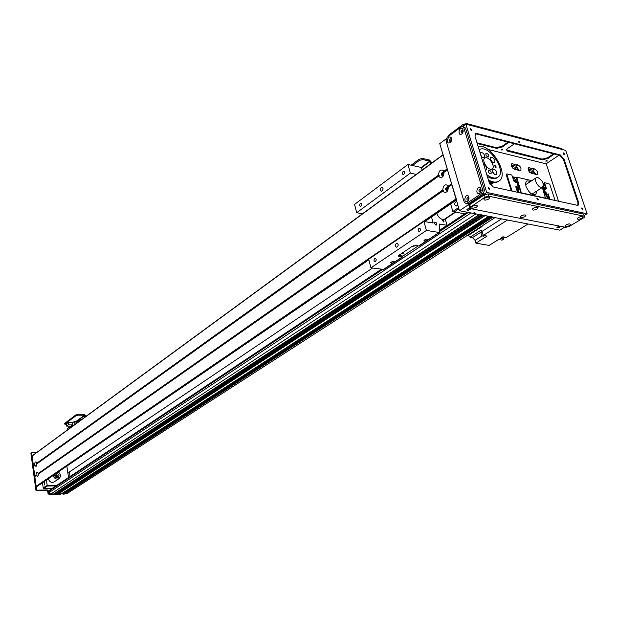 <?xml version="1.0" encoding="UTF-8"?>
<svg xmlns="http://www.w3.org/2000/svg" width="618" height="618" viewBox="0 0 618 618"><rect width="100%" height="100%" fill="white"/><g stroke="black" fill="none" stroke-linecap="round" stroke-linejoin="round"><path stroke-width="0.93" d="M69.44 472.237L67.91 473.264M455.574 212.175L445.284 219.096M372.507 268.05L69.394 471.951L70.066 476.517M53.836 493.875L479.298 214.57L475.845 213.898L474.006 212.476M56.709 493.813L482.728 215.234L481.352 214.755M61.676 493.658L488.552 216.362L484.767 215.419M67.571 493.21L65.06 493.689L492.785 217.173L491.256 216.532M37.01 452.252L32.02 452.237L31.603 452.747L36.601 489.641L37.165 490.151L47.37 489.95L48.474 490.962L48.768 493.025L49.873 494.037L61.491 493.774L58.347 493.689L484.527 215.582M58.347 493.689L58.247 492.979L483.052 215.296M56.601 493.882L55.481 493.759L481.105 214.917M55.481 493.759L55.381 493.04L479.63 214.631M53.727 493.944L50.838 494.014L49.177 492.5L49.394 490.275L381.352 269.278M494.972 217.598L67.501 493.257L494.956 217.598M492.762 217.173L65.044 493.689L64.102 493.712L63.801 492.708L489.417 216.524M464.543 213.898L452.847 211.472L450.646 203.932M447.633 190.352C446.667 189.378 446.806 188.467 448.058 187.617L448.282 187.609M443.276 175.512C442.349 174.531 442.503 173.619 443.739 172.793L443.948 172.793M454.253 211.92L458.911 208.784M458.564 207.609L452.847 211.472M457.76 204.867L456.3 206.041C454.068 204.836 454.114 203.283 456.439 201.375L456.725 201.36M68.536 477.536L66.86 466.111M46.327 480.14L47.37 486.042L55.991 485.887M57.034 485.192L47.053 485.369L43.214 487.965L43.77 488.467L47.37 486.042M44.504 482.148L44.751 485.053L44.504 482.148M43.214 487.965L42.495 482.758M52.36 488.305L43.77 488.467M489.564 216.555L63.739 492.847L63.832 493.465L63.098 493.936L63.801 492.708L489.379 216.516M63.098 493.936L490.839 216.802M491.65 216.957L64.102 493.712L67.656 493.635L68.351 492.716M60.765 494.245L49.154 494.508L48.042 493.504L47.756 491.441L46.651 490.429L36.447 490.638L35.89 490.128L30.908 453.264L31.757 452.33M63.754 492.762L63.013 493.326M67.656 493.635L63.376 494.184M36.037 474.987C36.083 472.863 36.586 471.943 37.551 472.229L38.362 473.882L37.683 476.717L36.037 474.987L34.739 475.899L32.144 455.821L443.044 154.832M38.154 473.365L38.131 475.736M442.805 189.935C443.206 185.415 444.883 183.925 447.834 185.462L448.506 187.061L447.617 190.9L446.636 191.904C445.107 192.793 443.917 192.445 443.075 190.862L443.508 190.267L442.805 189.935L38.185 473.488M447.494 190.46L447.98 189.973L448.081 187.285L447.084 186.868C445.184 188.428 445.13 189.703 446.93 190.699L447.494 190.46M447.926 187.115C446.513 188.065 446.235 189.247 447.092 190.661M438.502 175.11C438.911 170.599 440.58 169.1 443.5 170.614L444.149 172.183L443.23 176.068L442.303 177.018C440.781 177.922 439.607 177.59 438.772 176.03L439.205 175.442L438.502 175.11L36.779 463.199L36.068 466.613L34.647 464.728C34.693 462.596 35.195 461.677 36.153 461.963L36.779 463.199M443.16 175.612L443.747 172.453L442.766 172.043C440.873 173.588 440.812 174.855 442.581 175.852L443.16 175.612M443.608 172.298C442.21 173.225 441.924 174.4 442.743 175.813M36.756 463.098L36.725 465.454M447.455 169.672L451.658 183.963M451.766 184.488L448.39 186.852M443.508 190.267L38.362 473.882M451.843 184.581L456.424 199.39M443.137 154.678L447.277 169.062M444.033 171.982L447.386 169.579M33.642 465.972L35.041 464.968M37.111 486.389L36.145 486.281L34.739 475.899M36.439 475.234L35.025 476.215M36.956 463.593L439.205 175.442M436.771 213.411C438.085 216.802 440.093 218.842 442.774 219.529L444.62 219.104M57.381 477.699L57.628 476.223L55.512 473.859M56.145 477.498L56.663 476.239L54.538 475.003M56.98 472.855L59.096 475.227L58.169 477.428C55.983 477.992 54.755 477.042 54.5 474.554M54.284 481.831L54.067 481.978C51.34 482.952 49.425 481.878 48.328 478.772M58.285 471.967C60.904 474.292 61.128 476.532 58.957 478.687C56.215 479.661 54.291 478.587 53.187 475.451M521.005 193.04L516.1 177.575L514.021 177.096L516.1 177.575L516.71 177.165L521.407 193.125M512.708 177.065L513.635 177.011L512.616 176.771M517.513 192.275L515.744 186.675L518.656 191.92L518.031 192.329L516.864 190.213M515.451 182.472L514.485 181.028M517.266 188.22L516.3 186.767M545.509 198.378L542.334 187.47M549.201 199.181L548.405 196.763L548.436 199.019M547.092 194.801L546.196 193.419M545.269 189.185L544.365 187.802M521.716 192.924L545.818 198.185M531.812 180.641L516.71 177.165M537.019 190.9L535.698 194.662C531.99 195.296 528.792 192.6 526.111 186.574C525.285 183.731 525.578 181.831 526.992 180.881L530.746 181.337M504.705 237.111L502.936 236.794L500.325 238.424L503.817 239.05L502.079 240.124L498.587 239.514L489.132 245.408L475.891 243.16L475.064 240.371L482.102 235.891M528.035 223.994L506.428 237.42L505.169 237.196M507.525 220.031L483.322 235.412L487.077 236.076L475.891 243.16M503.554 236.903L505.292 237.219M481.499 226.288L482.04 226.559L479.444 228.235L479.29 227.718M477.173 229.077L477.714 229.348L468.305 235.404L470.089 237.188L481.237 230.035L483.322 235.412M479.444 228.235L478.904 227.965M481.97 231.541L472.484 237.606L475.064 240.371M472.484 237.606L470.089 237.188M468.305 235.404L468.158 234.894M503.57 238.069L503.817 239.05M482.318 232.561L482.843 234.052M482.117 231.959L483.268 235.265M483.515 235.45L484.86 235.69M482.071 232.044L481.298 232.538C480.68 234.57 481.461 235.837 483.639 236.315L483.709 236.269M502.14 237.297L503.956 237.938M537.83 177.513C542.604 180.495 544.164 183.778 542.511 187.362C539.352 189.44 532.917 179.274 536.362 177.652L537.83 177.513M544.628 182.766L544.033 183.345L544.79 182.665L549.719 184.125L555.08 200.464M544.651 182.951L546.559 188.799L543.716 183.708L543.284 183.979M550.005 199.359L548.22 193.89L548.521 198.448L545.663 193.326L544.002 188.22L543.716 183.708M546.258 193.697L546.389 192.839L547.664 194.894L546.258 193.697M544.427 188.081L544.558 187.231L545.841 189.27L544.427 188.081M544.767 185.585L544.033 183.345M547.247 194.886L546.188 193.249M545.416 189.262L544.358 187.633M544.002 188.22L543.384 188.614L543.253 186.474M545.663 193.326L545.045 193.72L543.384 188.614M548.521 198.448L547.903 198.841L545.045 193.72M511.302 190.923L506.188 174.631L506.961 173.921L511.82 175.041L514.091 181.453L513.882 176.841L516.779 182.063L518.425 187.269L518.656 191.92M506.799 174.214L512.106 191.101M516.161 181.677L516.022 182.534L514.686 180.456L516.161 181.677M517.977 187.416L517.838 188.281L516.501 186.196L517.977 187.416M506.783 174.037L506.188 174.631M515.613 182.542L514.477 180.85M517.428 188.289L516.3 186.59M513.882 176.841L513.264 177.25L513.349 179.112M436.092 225.099L434.585 223.724L434.717 222.117C436.455 222.434 437.08 223.407 436.586 225.029L436.092 225.099M426.814 240.641L424.597 241.012L424.018 240.448C425.694 239.05 427.023 238.803 427.996 239.707L418.788 245.972L415.721 245.477L412.283 246.327L398.95 255.234L398.316 255.922L399.05 256.594L398.741 255.435L402.928 256.068L402.588 256.972L399.05 256.594M418.247 245.887L402.928 256.068M411.858 246.613L414.462 246.034L413.836 245.647M400.765 254.021L403.345 253.457L402.055 253.164M418.788 245.972L419.328 245.856M383.832 269.433L370.931 267.833L426.443 230.429L439.406 232.522L439.529 224.071L447.069 225.276L445.176 218.733M393.473 262.789L391.318 263.152L390.715 262.611C392.322 261.314 393.612 261.082 394.57 261.924L383.291 269.548M422.38 169.888L420.317 167.239L407.934 164.504L410.36 173.117L416.246 174.384M431.565 216.964L432.986 223.013L423.925 221.46L426.443 230.429M443.392 221.916L442.318 219.599C443.662 219.853 444.149 220.611 443.778 221.87L443.392 221.916M423.925 221.46L368.707 259.22L370.931 267.833M396.277 243.392L396.795 243.183C398.664 244.234 398.656 245.593 396.756 247.27C395.056 246.613 394.894 245.323 396.277 243.392M418.95 228.343L419.406 228.15C421.02 229.039 420.997 230.19 419.352 231.603C417.892 231.062 417.76 229.973 418.95 228.343M374.709 258.448L375.111 258.285C376.594 259.135 376.594 260.24 375.095 261.592C373.736 261.051 373.612 260.008 374.709 258.448M362.511 213.758L356.694 212.723L354.547 204.427L407.934 164.504M403.129 171.495L403.631 171.271C405.138 172.167 405.076 173.303 403.454 174.67C402.094 174.16 401.986 173.102 403.129 171.495M360.356 203.337L360.796 203.144C362.194 204.01 362.148 205.091 360.665 206.404C359.398 205.894 359.297 204.875 360.356 203.337M381.213 187.439L381.785 187.192C383.539 188.251 383.477 189.595 381.6 191.209C380.016 190.591 379.892 189.34 381.213 187.439M439.622 230.236L447.069 225.276M410.36 173.117L356.694 212.723M423.554 169.031L424.303 168.142M419.058 159.274L419.375 160.394L422.743 159.544L422.426 158.424L419.058 159.274L411.101 165.199M419.375 160.394L412.492 165.508M422.426 158.424L429.471 160.031L430.993 161.677L431.449 163.245M430.754 163.755L429.796 161.143L422.743 159.544M80.711 419.846L80.464 420.41M79.622 421.028L80.27 419.591L80.85 420.132M81.514 419.645L82.032 419.267M75.952 414.848L76.076 415.675L78.316 415.134L78.185 414.307L75.952 414.848L64.681 423.454M76.076 415.675L64.96 423.94L64.844 423.121M78.185 414.307L84.257 414.462L85.377 415.52L85.562 416.686M66.489 424.535L64.96 423.94M84.867 417.189L84.38 415.288L78.316 415.134M72.963 425.91L72.816 424.921L68.467 424.844L68.135 422.635L66.396 423.925L66.721 426.126L71.07 426.204L71.217 427.192M68.135 422.635L72.63 422.727L74.539 421.321L75.002 424.419M77.126 421.376L74.539 421.321M71.147 427.239L70.993 426.204M67.308 430.058L67.099 428.691L68.845 427.409L69.054 428.776M73.094 425.817L72.63 422.727M78.393 421.932L78.223 420.819L76.964 421.777M76.107 423.26L77.829 422.109L77.567 421.337L75.991 422.496L76.107 423.26L77.829 422.109M77.891 420.819L78.092 422.156M77.567 421.337L77.683 422.109M70.869 427.447L68.845 427.409M68.467 424.844L66.721 426.126M72.816 424.921L71.07 426.204M477.003 142.82L496.409 147.679L502.179 146.219L507.996 142.117M508.776 142.318L502.403 146.929L496.633 148.39L477.22 143.538M554.346 154.044L547.957 158.424L542.388 159.823L507.463 151.093L506.482 149.857L507.818 148.297L514.477 143.785M506.451 149.981L542.164 159.135L547.733 157.737L553.558 153.843M502.735 149.911L501.074 149.958L502.735 149.911M502.511 149.208L501.391 149.587M547.293 161.043L545.717 161.113L547.293 161.043M546.088 160.719L547.038 160.379M467.038 209.471L470.259 208.536M470.653 208.614L470.128 209.595C468.274 210.475 467.193 210.514 466.899 209.703L469.819 208.359M557.135 227.1L560.024 226.211M560.518 226.304L559.885 227.185C558.17 227.965 557.197 228.027 556.965 227.37L559.491 226.103M475.157 133.936L476.818 133.48L475.505 133.604L475.041 136.439L489.201 182.519L493.311 186.999L577.227 205.292L578.154 205.207L578.556 202.256L577.915 202.65L577.853 205.307M559.761 155.442L563.454 159.568L564.08 159.15L560.387 155.025L559.761 155.442L476.192 133.936M476.818 133.48L560.387 155.025M577.915 202.65L563.454 159.568M564.08 159.15L578.556 202.256M489.278 189.51L488.367 188.158M489.873 188.768L489.734 189.533L488.552 187.702L489.873 188.768M519.321 142.912L518.525 141.754M519.9 142.287L519.8 142.974L518.664 141.259L519.9 142.287M582.403 209.502L581.7 208.374M582.998 208.876L582.898 209.61L581.855 207.88L582.998 208.876M563.894 154.438L563.199 153.388M564.473 153.867L564.389 154.539L563.322 152.878L564.473 153.867M471.202 130.468L470.29 129.201M471.781 129.788L471.665 130.483L470.452 128.722L471.781 129.788M537.66 199.9L536.857 198.656M538.255 199.22L538.139 199.962L537.027 198.185L538.255 199.22M463.245 131.039L462.774 132.685M462.565 132.878L463.176 130.777M481.152 189.981L480.719 191.758M480.549 191.92L481.074 189.765M469.062 198.162L468.653 199.9M468.483 200.07L468.977 197.938M451.588 139.676L451.14 141.275M450.931 141.483L451.511 139.398M546.057 163.816L559.004 155.242M587.1 213.758L486.721 192.437L465.879 124.164L565.717 150.413L587.1 213.758L584.296 215.443M564.798 227.146L559.8 230.143L459.483 210.738L439.753 143.623L446.065 138.926M465.879 124.164L462.812 126.443M486.721 192.437L459.483 210.738M448.305 136.4L448.954 134.963L462.99 124.488L466.605 123.561L561.523 148.583L562.102 149.463M462.534 132.901L463.029 130.506L462.264 130.166C460.758 131.356 460.688 132.345 462.048 133.117L462.534 132.901M461.893 133.944C456.934 136.856 459.321 125.307 462.905 129.069L462.604 133.218L461.893 133.944M462.913 130.375L462.133 133.102M468.367 200.155L468.838 197.706L468.027 197.374C466.536 198.587 466.505 199.575 467.942 200.332L468.367 200.155M467.733 201.29C462.797 203.932 464.975 192.561 468.683 196.315L468.568 200.433L467.733 201.29M468.676 197.544L468.027 200.309M450.885 141.514L451.364 139.127L450.615 138.811C449.147 139.985 449.077 140.958 450.414 141.723L450.885 141.514M450.244 142.549C445.423 145.4 447.671 134.067 451.21 137.698L450.916 141.862L450.244 142.549M451.256 139.011L450.514 141.7M480.449 191.997L480.943 189.541L480.101 189.185C478.571 190.414 478.541 191.41 480.001 192.175L480.449 191.997M479.815 193.133C474.732 195.836 477.05 184.249 480.819 188.135L480.68 192.237L479.815 193.133M480.765 189.355L480.078 192.159M463.16 126.644L465.539 128.05L484.481 190.205L483.253 193.836L468.606 203.685L466.845 203.793M464.265 202.295L466.072 203.639L466.829 203.33L481.468 193.465L482.697 189.826L463.77 127.594L462.11 126.373L447.177 137.235L446.026 140.78L464.265 202.295M558.95 226.203L558.147 226.466M469.402 208.39L467.795 208.892M536.424 174.492L531.271 173.272C528.599 171.619 527.71 169.78 528.622 167.779L534.624 168.938C537.281 170.599 538.162 172.422 537.251 174.415L536.424 174.492M528.112 169.023L532.801 170.151L535.937 174.376M534.732 174.091L533.249 171.534L528.444 170.39M519.769 170.553L514.462 169.301C511.743 167.632 510.847 165.778 511.774 163.739L517.969 164.929C520.68 166.605 521.561 168.451 520.634 170.468L519.769 170.553M511.256 164.991L516.146 166.165L519.329 170.452M518.093 170.159L516.594 167.563L511.58 166.373M532.492 173.565L529.765 172.345M515.86 169.633L512.925 168.351M543.855 183.955L544.265 184.048M558.556 201.221L546.266 163.87L488.019 149.463M451.557 140.448L451.125 140.34M521.592 215.705L523.894 214.948M524.929 216.694C521.615 218.108 520.132 218.046 520.472 216.509C522.673 214.956 524.481 214.562 525.903 215.342L524.929 216.694M485.107 197.938L487.733 197.096M488.784 199.027C485.261 200.556 483.693 200.456 484.072 198.718C486.358 197.08 488.243 196.694 489.719 197.582L488.784 199.027M566.575 224.658L568.583 223.979M569.626 225.585C566.459 226.922 565.037 226.891 565.37 225.493C567.509 223.994 569.271 223.585 570.646 224.28L569.626 225.585M473.017 206.018L475.59 205.207M476.656 207.084C473.179 208.59 471.619 208.49 471.967 206.798C474.23 205.184 476.099 204.813 477.56 205.686L476.656 207.084M578.68 217.374L580.75 216.671M581.762 218.316C578.556 219.668 577.127 219.637 577.482 218.216C579.653 216.679 581.43 216.261 582.82 216.964L581.762 218.316M533.705 208.042L536.069 207.262M537.081 209.046C533.728 210.483 532.229 210.421 532.6 208.853C534.833 207.262 536.656 206.86 538.085 207.648L537.081 209.046M469.101 206.033L469.726 204.628L484.373 194.801L488.089 193.874L583.539 214.06L584.597 216.346M565.74 227.331L569.139 226.497L583.832 217.706L584.759 216.818L584.273 216.223L488.799 196.2L485.084 197.127L469.626 207.787L470.298 208.544L565.74 227.331M485.918 153.287L485.987 153.241C488.089 153.681 488.9 154.902 488.429 156.902C486.412 156.532 485.57 155.327 485.918 153.287L485.987 153.241M488.514 170.205L488.606 170.143C490.731 170.599 491.542 171.843 491.04 173.859C489.008 173.48 488.166 172.267 488.514 170.205M494.392 165.5L494.446 165.462C495.775 165.755 496.293 166.536 495.984 167.802L494.446 165.462M482.179 159.66L482.689 161.337M482.233 157.544L480.75 155.018M480.039 152.692L480.456 152.198C483.778 152.885 485.06 154.801 484.319 157.969L481.244 156.624M492.546 162.372L490.429 159.305M490.731 157.173L490.846 157.088C494.13 157.799 495.397 159.714 494.655 162.835C491.503 162.248 490.198 160.363 490.731 157.173L490.846 157.088M494.431 174.361L492.276 171.194M492.585 169.108L492.724 169.008C496.038 169.734 497.305 171.673 496.517 174.809C493.357 174.222 492.052 172.314 492.585 169.108M483.554 164.141C486.335 166.049 487.2 168.003 486.134 169.996L485.393 170.143M492.33 168.753L492.082 168.93C488.444 171.472 480.92 160.116 484.898 158.084C488.382 155.605 495.79 166.242 492.33 168.753M480.704 190.475L481.206 190.553M478.247 187.764L478.819 188.011M488.653 180.742C492.453 182.681 495.605 182.967 498.1 181.599L498.687 181.213M488.413 179.969C492.531 182.279 495.93 182.712 498.618 181.252C510.221 175.605 490.893 142.905 478.131 146.505M487.316 176.393C491.047 178.787 494.13 179.328 496.571 178.03L497.096 177.667M486.783 174.647C491.086 177.93 494.663 178.841 497.529 177.381C507.795 172.213 488.575 143.183 479.251 149.772L479.159 149.826M58.517 493.836L485.006 215.674M55.643 493.906L481.584 215.01M50.838 494.014L475.845 213.898M49.177 492.5L470.947 212.955M49 491.21L382.573 269.448M439.722 231.456L468.32 212.445M49.154 494.508L49.873 494.037M30.908 453.264L31.603 452.747M35.89 490.128L36.601 489.641M36.447 490.638L37.165 490.151M46.651 490.429L47.37 489.95M47.756 491.441L48.474 490.962M48.042 493.504L48.768 493.025M451.619 183.994L448.289 186.327M451.565 183.793L448.228 186.134M442.944 190.074L38.223 473.604M451.804 184.612L448.475 186.945M443.121 190.684L38.285 474.037M451.835 184.736L448.506 187.061M443.075 190.862L38.27 474.13M447.177 168.892L443.878 171.256M443.083 154.963L32.051 456.045M34.647 464.728L33.357 465.655M447.239 169.085L443.94 171.456M34.716 464.821L33.411 465.763M447.417 169.703L444.118 172.067M34.778 465.246L33.465 466.181M447.455 169.819L444.149 172.183M34.732 465.362L33.442 466.289M438.772 176.03L36.864 463.84M438.641 175.249L36.817 463.315M456.323 199.985L424.682 221.599M368.846 259.745L36.918 486.52M456.192 199.552L424.095 221.491M368.737 259.336L36.423 486.536M456.014 198.95L36.145 486.281M36.13 475.636L34.832 476.54M36.168 475.512L34.855 476.432M36.114 475.087L34.801 476.007M438.819 175.86L36.879 463.739M501.584 218.88L481.94 231.456M438.935 232.592L427.849 239.954M402.109 257.049L394.446 262.14M433.118 222.41L432.299 222.967M440.008 224.01L439.228 224.535M429.796 161.143L421.012 167.602M430.097 161.468L421.329 167.918M84.38 415.288L76.13 421.352M84.604 415.497L76.624 421.368M507.695 142.341L507.926 143.052M502.179 146.219L502.403 146.929M496.409 147.679L496.633 148.39M553.257 154.052L553.489 154.747M547.733 157.737L547.957 158.424M542.164 159.135L542.388 159.823M507.239 150.39L507.463 151.093M561.793 149.386L561.523 148.583M466.868 124.419L466.605 123.561M463.438 125.979L462.99 124.488M449.186 135.736L448.954 134.963M466.829 203.33L468.606 203.685M465.539 128.05L463.77 127.594M484.481 190.205L482.697 189.826M483.253 193.836L481.468 193.465M534.624 168.938L532.801 170.151M529.471 167.694L528.135 168.59M517.969 164.929L516.146 166.165M512.67 163.654L511.271 164.604M533.249 171.534L531.434 172.739M516.594 167.563L514.779 168.791M469.726 204.628L470.414 206.937M484.373 194.801L485.084 197.127M488.089 193.874L488.799 196.2M583.539 214.06L584.273 216.223M488.846 181.375L489.301 181.066M489.95 181.36L489.031 181.986L489.974 181.375M490.615 181.63L489.217 182.58M489.286 182.789L490.854 181.723M491.434 181.916L489.471 183.245M491.959 182.071L489.649 183.639M489.742 183.809L492.206 182.132M492.677 182.24L489.92 184.11L492.7 182.248M493.033 182.31L490.051 184.326M490.144 184.465L493.272 182.349M493.589 182.387L490.259 184.643L493.597 182.395M493.705 182.403L490.306 184.705M490.383 184.813L493.921 182.426M494.037 182.434L490.429 184.875L494.037 182.434M61.591 493.743L488.622 216.37M56.663 493.867L482.774 215.242M53.789 493.929L479.336 214.577M439.645 230.475L467.084 212.206M63.075 493.187L63.793 492.716M37.907 472.685L37.551 472.229M448.081 187.285L447.834 185.462M447.98 189.973L447.617 190.9M447.795 187.022L447.084 186.868M443.747 172.453L443.5 170.614M443.616 175.141L443.23 176.068M443.485 172.198L442.766 172.043M36.508 462.411L36.153 461.963M32.144 455.821L443.029 154.763M37.026 486.49L368.861 259.799M424.759 221.615L456.339 200.039M444.404 219.251L455.064 212.082M58.957 478.687L54.067 481.978M484.481 235.782L483.639 236.315M504.744 237.451L503.886 237.984M531.943 194.176L542.511 187.362M525.694 184.658L536.2 177.76M544.674 182.681L544.072 183.067M506.83 173.936L506.235 174.346M439.406 232.522L419.267 245.894M402.588 256.972L383.77 269.471M375.597 258.355L375.111 258.285M404.211 171.395L403.631 171.271M361.283 203.237L360.796 203.144M419.993 228.251L419.406 228.15M397.444 243.283L396.795 243.183M382.434 187.316L381.785 187.192M64.782 424.164L64.666 423.353M448.351 136.354L448.22 135.89M463.029 130.506L462.905 129.069M462.882 132.546L462.604 133.218M462.851 130.321L462.264 130.166M468.838 197.706L468.683 196.315M468.776 199.738L468.568 200.433M468.599 197.49L468.027 197.374M451.364 139.127L451.21 137.698M451.225 141.174L450.916 141.862M451.186 138.95L450.615 138.811M480.943 189.541L480.819 188.135M480.874 191.557L480.68 192.237M480.704 189.309L480.101 189.185M467.857 203.994L466.072 203.639M524.867 214.894L525.903 215.342M488.529 197.065L489.719 197.582M569.719 223.886L570.646 224.28M476.408 205.176L477.56 205.686M581.862 216.57L582.82 216.964M537.019 207.2L538.085 207.648M468.938 205.485L469.626 207.787M489.047 182.032L489.997 181.383M489.479 183.276L491.464 181.924M498.1 181.599L498.618 181.252M496.571 178.03L497.529 177.381"/></g></svg>
